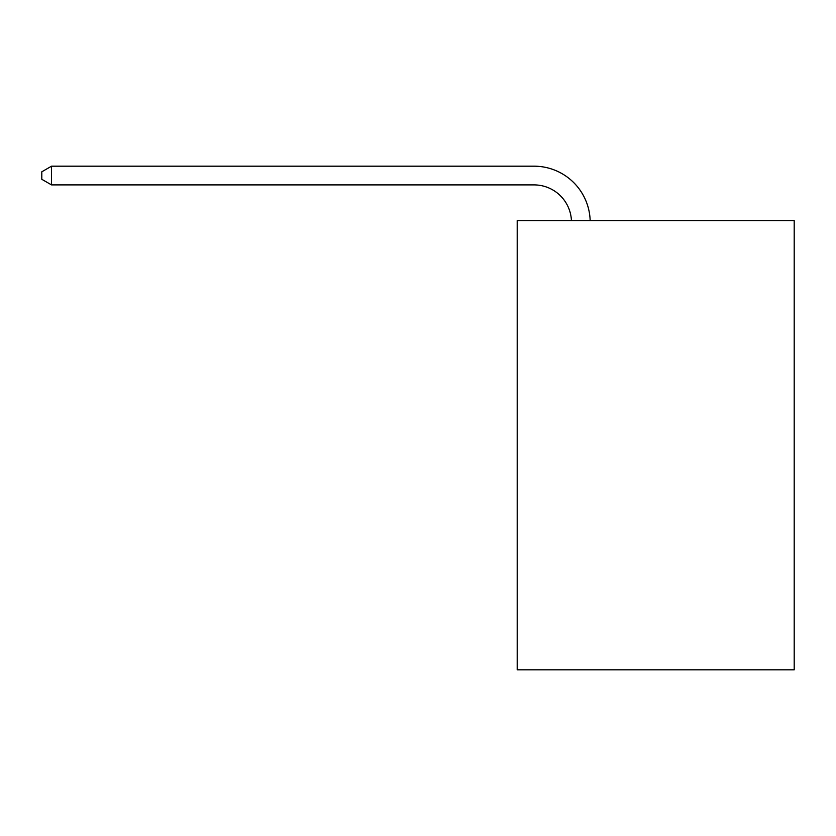 <?xml version="1.0" encoding="UTF-8"?>
<svg xmlns="http://www.w3.org/2000/svg" width="836" height="836" viewBox="0 0 836 836"><rect width="100%" height="100%" fill="white"/><g stroke="black" fill="none" stroke-linecap="round" stroke-linejoin="round"><path stroke-width="1.25" d="M794.2 220.62L794.2 669.814L517.202 669.814L517.202 220.62L794.2 220.62M534.037 184.902A37.432 37.432 0 0 1 571.437 220.62A37.432 37.432 0 0 0 534.037 184.902A37.432 37.432 0 0 1 571.437 220.62A37.432 37.432 0 0 0 534.037 184.902A37.432 37.432 0 0 1 571.437 220.62A37.432 37.432 0 0 0 534.037 184.902A37.432 37.432 0 0 1 571.437 220.62A37.432 37.432 0 0 0 534.037 184.902A37.432 37.432 0 0 1 571.437 220.62A37.432 37.432 0 0 0 534.037 184.902A37.432 37.432 0 0 1 571.437 220.62A37.432 37.432 0 0 0 534.037 184.902A37.432 37.432 0 0 1 571.437 220.62A37.432 37.432 0 0 0 534.037 184.902A37.432 37.432 0 0 1 571.437 220.62A37.432 37.432 0 0 0 534.037 184.902A37.432 37.432 0 0 1 571.437 220.62A37.432 37.432 0 0 0 534.037 184.902A37.432 37.432 0 0 1 571.437 220.62A37.432 37.432 0 0 0 534.037 184.902A37.432 37.432 0 0 1 571.437 220.62A37.432 37.432 0 0 0 534.037 184.902A37.432 37.432 0 0 1 571.437 220.62A37.432 37.432 0 0 0 534.037 184.902A37.432 37.432 0 0 1 571.437 220.62A37.432 37.432 0 0 0 534.037 184.902L51.529 184.902L41.8 179.291L41.8 171.808L51.529 166.186L534.037 166.186A56.148 56.148 0 0 1 590.164 220.62M51.529 184.902L51.529 166.186L534.037 166.186"/></g></svg>
